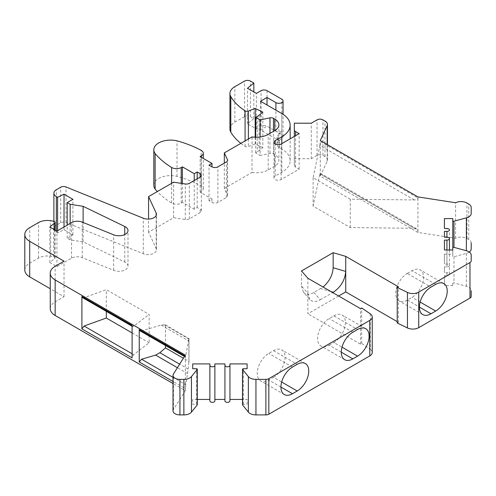 <?xml version="1.0" encoding="UTF-8"?>
<svg xmlns="http://www.w3.org/2000/svg" width="496" height="496" viewBox="0 0 496 496"><rect width="100%" height="100%" fill="white"/><g stroke="black" fill="none" stroke-linecap="round" stroke-linejoin="round"><path stroke-width="0.37" stroke-dasharray="2.48 1.86" d="M407.402 273.389L412.021 270.723A16.318 9.424 120 0 1 420.18 269.911A16.318 9.424 120 0 1 422.679 282.993A16.318 9.424 120 0 1 412.021 297.371L407.402 300.037A16.318 9.424 -60 0 1 399.125 300.917A16.318 9.424 -60 0 1 396.645 287.761A16.318 9.424 -60 0 1 407.402 273.389L407.824 273.767L407.495 273.333M273.532 377.326A16.318 9.424 120 0 0 284.196 362.948A16.318 9.424 120 0 0 281.691 349.866A16.318 9.424 120 0 0 273.532 350.678L268.795 353.406A16.318 9.424 -60 0 0 258.137 367.79A16.318 9.424 -60 0 0 260.636 380.872A16.318 9.424 -60 0 0 268.795 380.06L273.532 377.326L281.654 382.013M341.298 352.216L329.164 345.21A16.318 9.424 -60 0 1 321.005 346.016A16.318 9.424 -60 0 1 318.5 332.94A16.318 9.424 -60 0 1 329.164 318.556L333.684 315.946L334.434 316.138L357.573 329.493M334.434 316.138L333.684 315.946M153.816 185.299A16.74 9.666 180 0 1 177.016 176.384A93.267 53.847 180 0 1 201.184 185.913A6.696 3.869 180 0 1 203.286 188.722A6.696 3.869 180 0 1 201.326 191.456L200.148 192.138L211.984 198.97L209.027 200.675L211.984 202.387A4.185 2.418 0 0 0 217.899 202.387L226.362 197.501A4.185 2.418 0 0 0 227.59 195.79A4.185 2.418 0 0 0 227.447 195.164L224.322 188.43L252.024 172.434L252.024 136.902M252.024 172.434A16.74 9.666 0 0 0 268.193 169.936L274.716 166.166A14.229 8.215 0 0 0 278.882 160.357A14.229 8.215 0 0 0 274.716 154.554L273.476 153.834A3.348 1.934 0 0 0 269.967 153.388L260.133 155.453L260.133 136.983M397.222 323.001L398.406 322.319L397.222 321.631M338.632 296.007L307.855 313.776L307.855 278.237M370.283 313.863L370.283 349.401L361.714 343.499L360.53 344.187L307.855 313.776M370.283 349.401A8.37 4.83 180 0 1 372.242 352.507M242.581 404.562A0.837 0.484 180 0 1 243.344 404.283L247.107 404.283L247.107 399.447L242.507 399.447M229.952 363.915L229.952 400.898M224.93 400.898L224.93 363.915M214.886 399.447L214.886 400.898M209.864 400.898L209.864 363.915M197.309 399.447L192.708 399.447L192.708 404.283L196.472 404.283A0.837 0.484 180 0 1 197.228 404.562M173.017 410.924A6.913 3.993 180 0 1 173.433 409.56L185.349 390.656L173.017 383.532M50.251 308.648A16.74 9.666 180 0 1 55.149 301.816L64.027 296.689L50.251 288.734M24.8 270.041A16.74 9.666 180 0 1 29.704 263.202L38.533 258.106A12.555 7.248 180 0 1 50.654 256.234L53.512 256.68A2.077 1.197 180 0 1 55.05 257.833A2.077 1.197 180 0 1 54.678 258.521L49.823 262.52L56.928 266.625L71.529 258.193A8.37 4.83 180 0 1 82.249 257.653L113.677 270.357A9.102 5.258 0 0 0 123.101 270.717A9.102 5.258 0 0 0 128.005 266.054A9.102 5.258 0 0 0 124.75 262.024L83.111 241.856L70.153 239.853L67.196 238.142L72.906 234.844L64.027 229.722L57.592 232.841L56.333 232.109A8.37 4.83 180 0 1 53.884 228.693A8.37 4.83 180 0 1 56.333 225.277L60.648 222.791A4.185 2.418 180 0 1 66.005 222.518L143.288 253.76A8.37 4.83 0 0 0 151.95 254.088A8.37 4.83 0 0 0 156.457 249.798A8.37 4.83 0 0 0 156.172 248.552L148.564 232.165L173.606 217.707L185.275 219.511A4.185 2.418 0 0 0 189.317 218.891L200.148 212.635A4.185 2.418 0 0 0 201.37 210.93A4.185 2.418 0 0 0 200.148 209.219L197.185 207.508L194.227 209.219L182.392 202.387L181.214 203.062A6.696 3.869 180 0 1 171.61 202.988A93.267 53.847 180 0 1 157.331 191.568M262.818 112.121L262.818 147.653L259.129 150.697A16.74 9.666 180 0 1 257.257 151.987L255.694 152.886L260.133 155.453M262.818 147.653L255.186 143.958L248.366 146.611A2.511 1.451 180 0 1 245.086 146.37A71.145 41.075 180 0 1 240.858 143.344M229.939 129.053A16.74 9.666 180 0 1 234.844 122.221L244.534 116.622A4.185 2.418 180 0 1 250.449 116.622L253.828 118.575L247.492 123.795L256.37 128.923L261.107 126.189A4.185 2.418 180 0 1 267.022 126.189L281.815 134.732A4.185 2.418 180 0 1 283.042 136.443A4.185 2.418 180 0 1 281.815 138.148L278.095 141.868A8.37 4.83 0 0 0 276.979 144.286A8.37 4.83 0 0 0 279.428 147.703L281.815 149.085A28.458 16.43 180 0 1 290.154 160.698A28.458 16.43 180 0 1 281.815 172.317L275.187 176.142L275.187 144.026M471.2 242.99A8.37 4.83 180 0 0 468.751 239.58L466.947 238.539A8.37 4.83 180 0 0 455.595 238.278L417.936 232.457L320.286 176.074L327.168 161.256A8.37 4.83 180 0 0 327.447 160.003A8.37 4.83 180 0 0 324.998 156.587L322.952 155.403A4.185 2.418 180 0 0 317.031 155.403L311.259 158.732L294.333 158.732L294.333 165.391A4.185 2.418 0 0 0 295.56 167.096L299.131 169.155L281.096 179.564A4.185 2.418 180 0 1 276.539 180.085A4.185 2.418 180 0 1 273.966 177.853A4.185 2.418 180 0 1 275.187 176.142M471.2 242.997L471.2 249.017M469.334 252.061A8.37 4.83 180 0 1 466.37 253.4L453.976 256.736A0.837 0.484 180 0 1 452.786 256.302L452.786 254.126L444.416 254.126L444.416 263.977L446.927 264.033A2.511 1.451 180 0 1 449.438 265.484A2.511 1.451 180 0 1 446.927 266.929L444.416 266.879L444.416 272.781L446.927 272.732A2.511 1.451 180 0 1 449.438 274.176A2.511 1.451 180 0 1 446.927 275.627L444.416 275.683L444.416 285.535L452.786 285.535L452.786 283.359A0.837 0.484 180 0 1 453.976 282.925L466.37 286.26A8.37 4.83 180 0 1 471.2 290.644L471.2 296.372M255.694 137.225L255.694 152.886M313.956 292.485L320.317 299.751C315.84 302.182 312.337 302.095 309.814 299.497L303.453 292.237C305.976 294.835 309.479 294.922 313.956 292.485L323.039 287.004M320.317 299.751L332.717 292.59M281.815 138.148L281.815 131.316L278.095 135.036L278.095 141.868M281.815 131.316A4.185 2.418 180 0 1 275.9 131.316L267.022 126.189L260.512 129.946L279.428 140.87A8.37 4.83 180 0 1 276.979 137.454A8.37 4.83 180 0 1 278.095 135.036M260.512 129.946L260.512 101.246M398.406 322.319L398.406 286.781M417.936 232.457L417.936 230.404L416.876 228.941L414.309 228.309L350.275 227.559L313.119 206.107L319.901 173.805L320.174 173.11L320.286 176.074M350.275 227.559L350.275 199.2L414.309 199.95C416.51 199.851 417.719 199.181 417.936 197.941L417.936 196.918M350.275 199.2L313.119 177.748L319.901 145.446L414.309 199.95M185.349 355.117L185.448 357.046L185.671 356.326L188.864 338.625L188.864 362.334L188.995 361.472L183.384 358.236M165.466 345.514L165.466 324.775L161.219 325.072L141.583 330.869L139.922 330.764M165.466 324.775L188.864 338.625M188.864 362.334L187.593 373.581L185.671 384.691L185.349 390.656M82.541 297.631L84.084 297.674L106.305 289.664L149.141 314.396L149.141 342.755L133.629 354.64L132.097 357.858M132.097 325.401L132.55 326.504L133.629 326.281L149.141 314.396M311.259 158.732L311.259 123.2M247.107 404.283L247.107 399.447M192.708 399.447L192.708 404.283M184.878 355.868L185.349 356.14L185.349 388.604L173.017 381.48M319.901 145.446L320.286 141.565L417.936 197.941L417.936 230.404L320.286 174.028L320.286 140.542M455.595 238.278L455.595 202.746M471.2 213.485L471.2 207.464M452.786 256.302L452.786 247.826M452.786 254.126L452.786 218.587M444.416 254.126L444.416 263.977M446.927 264.033L446.927 228.495M446.927 266.929L446.927 240.095M444.416 266.879L444.416 272.781M446.927 272.732L446.927 275.627M444.416 275.683L444.416 285.535M452.786 285.535L452.786 283.359M471.2 260.84L471.2 255.105M313.119 177.748L313.119 206.107M309.814 299.497L307.855 293.272L301.494 286.012L301.494 270.977M360.53 344.187L360.53 308.648M361.714 343.499L361.714 307.966M64.027 296.689L64.027 261.156M132.097 332.915L149.141 342.755M106.305 311.352L106.305 289.664M299.131 169.155L299.131 133.622M49.823 262.52L49.823 226.988M56.928 266.625L56.928 231.086M83.111 241.856L83.111 222.468M70.153 239.853L70.153 223.448M67.196 238.142L67.196 225.159M72.906 234.844L72.906 199.311M64.027 229.722L64.027 226.988M57.592 232.841L57.592 230.702M148.564 232.165L148.564 219.089M173.606 217.707L173.606 182.175M197.185 207.508L197.185 178.808M194.227 209.219L194.227 180.519M182.392 202.387L182.392 183.532M177.016 176.384L177.016 140.852M200.148 192.138L200.148 156.6M211.984 198.97L211.984 202.387M209.027 200.675L209.027 165.143M224.322 188.43L224.322 163.147M255.186 143.958L255.186 137.206M253.828 118.575L253.828 91.921M247.492 123.795L247.492 88.263M256.37 128.923L256.37 93.391M267.022 90.656L267.022 105.003M294.333 158.732L294.333 123.2M294.333 165.391L294.333 136.388M407.402 300.037L419.418 307.111M333.777 315.896A16.318 9.424 -60 0 1 342.06 315.016A16.318 9.424 -60 0 1 344.534 328.172A16.318 9.424 -60 0 1 333.777 342.544L342.017 347.163M329.164 345.21L333.777 342.544M303.453 292.237L301.494 286.012M188.995 361.472L188.995 338.359M273.532 350.678L297.203 364.343M352.836 332.227L329.164 318.556M268.193 169.936L268.193 134.397M269.967 133.374L269.967 153.388M259.129 115.165L259.129 150.697M257.257 116.455L257.257 151.987M420.137 302.058L412.021 297.371M435.693 284.388L412.021 270.723M292.473 367.077L268.795 353.406M280.928 387.066L268.795 380.06M330.999 291.598L320.701 288.591M281.815 134.732L281.815 99.194M275.9 131.316L275.9 110.131M279.428 147.703L279.428 140.87M281.815 149.085L281.815 113.547M414.309 228.309L319.901 173.805M161.219 325.072L188.368 340.752M164.126 324.706L188.771 338.929M188.182 369.086L179.651 364.163M187.593 373.581L177.419 367.703M185.671 356.326L141.583 330.869M84.084 297.674L133.629 326.281M317.031 155.403L317.031 119.871M243.344 404.283L243.344 368.745M196.472 404.283L196.472 368.745M173.433 409.56L173.433 374.021M322.952 155.403L322.952 119.871M324.998 156.587L324.998 121.049M327.168 161.256L327.168 144.51M466.947 238.539L466.947 203.007M468.751 239.58L468.751 204.042M466.37 253.4L466.37 286.26M453.976 256.736L453.976 282.925M55.149 301.816L55.149 266.278M173.017 377.382L185.671 384.691M133.629 354.64L132.097 353.76M281.096 179.564L281.096 144.032M29.704 263.202L29.704 227.67M38.533 258.106L38.533 222.568M50.654 256.234L50.654 220.701M53.512 256.68L53.512 221.142M54.678 258.521L54.678 229.784M71.529 258.193L71.529 222.654M82.249 257.653L82.249 222.115M113.677 270.357L113.677 234.819M124.75 262.024L124.75 234.54M56.333 232.109L56.333 230.745M56.333 225.277L56.333 189.745M60.648 222.791L60.648 187.252M66.005 222.518L66.005 186.98M143.288 253.76L143.288 218.221M156.172 248.552L156.172 215.518M185.275 219.511L185.275 183.979M189.317 218.891L189.317 183.353M200.148 212.635L200.148 209.219M181.214 203.062L181.214 183.353M171.61 202.988L171.61 183.328M201.184 185.913L201.184 150.375M201.326 191.456L201.326 157.282M217.899 202.387L217.899 166.848M226.362 197.501L226.362 161.963M227.447 195.164L227.447 160.884M245.086 146.37L245.086 140.901M234.844 122.221L234.844 86.682M244.534 116.622L244.534 81.09M250.449 116.622L250.449 81.09M261.107 126.189L261.107 90.656M281.815 143.617L281.815 172.317M295.56 167.096L295.56 135.681M407.824 273.767L430.956 287.122M407.495 299.987L407.824 300.415M334.434 342.786L333.684 342.6M274.716 154.554L274.716 166.166M273.476 153.834L273.476 131.347M248.366 139.01L248.366 146.611M305.362 363.537L281.691 349.866M344.677 359.687L321.005 346.016M443.852 283.582L420.18 269.911M284.307 394.537L260.636 380.872M283.042 136.443L283.042 114.303M327.447 160.003L327.447 144.677M449.438 265.484L449.438 229.946M449.438 274.176L449.438 249.996M184.487 356.494L185.448 357.046M132.494 326.473L132.097 326.25M320.459 173.278L416.876 228.941M273.966 177.853L273.966 142.315M55.05 257.833L55.05 230.001M128.005 266.054L128.005 230.516M53.884 228.693L53.884 221.222M156.457 249.798L156.457 214.266M201.37 210.93L201.37 175.392M203.286 188.722L203.286 158.41M227.59 195.79L227.59 160.258M290.154 160.698L290.154 138.806M276.979 137.454L276.979 144.286M422.797 314.582L399.125 300.917M365.732 328.681L342.06 315.016M278.882 124.825L278.882 160.357"/><path stroke-width="0.74" d="M297.203 390.997A16.318 9.424 120 0 0 307.867 376.613A16.318 9.424 120 0 0 305.362 363.537A16.318 9.424 120 0 0 297.203 364.343L292.473 367.077A16.318 9.424 120 0 0 281.809 381.461A16.318 9.424 120 0 0 284.307 394.537A16.318 9.424 120 0 0 292.473 393.731L297.203 390.997L281.654 382.013M352.836 332.227A16.318 9.424 120 0 0 342.172 346.605A16.318 9.424 120 0 0 344.677 359.687A16.318 9.424 120 0 0 352.836 358.875L357.573 356.14A16.318 9.424 120 0 0 368.23 341.763A16.318 9.424 120 0 0 365.732 328.681A16.318 9.424 120 0 0 357.573 329.493L352.836 332.227M327.447 144.677L327.447 124.471A8.37 4.83 180 0 0 324.998 121.049L322.952 119.871A4.185 2.418 0 0 0 317.031 119.871L311.259 123.2L294.333 123.2L294.333 129.853A4.185 2.418 0 0 0 295.56 131.564L299.131 133.622L281.096 144.032A4.185 2.418 180 0 1 276.539 144.547A4.185 2.418 180 0 1 273.966 142.315A4.185 2.418 180 0 1 275.187 140.61L281.815 136.784L281.815 143.617M240.858 143.344A71.145 41.075 180 0 1 230.801 132.116A16.74 9.666 180 0 1 229.939 129.053L229.939 93.515A16.74 9.666 0 0 1 234.844 86.682L244.534 81.09A4.185 2.418 180 0 1 250.449 81.09L253.828 83.037L247.492 88.263L256.37 93.391L261.107 90.656A4.185 2.418 180 0 1 267.022 90.656L281.815 99.194A4.185 2.418 180 0 1 283.042 100.905A4.185 2.418 180 0 1 280.463 103.137A4.185 2.418 180 0 1 275.9 102.616L267.022 97.489L260.512 101.246L281.815 113.547A28.458 16.43 180 0 1 290.154 125.166A28.458 16.43 180 0 1 281.815 136.784M229.939 93.515A16.74 9.666 0 0 0 230.801 96.584L230.801 132.116M245.086 140.901L245.086 110.831A71.145 41.075 180 0 1 230.801 96.584M245.086 110.831A2.511 1.451 0 0 0 248.366 111.073L248.366 139.01M369.793 320.385A8.37 4.83 0 0 0 372.242 316.969L372.242 352.507A8.37 4.83 180 0 1 369.793 355.923L369.793 320.385L268.838 378.671A4.185 2.418 180 0 1 265.881 379.378L255.948 379.378A8.37 4.83 180 0 1 248.36 376.588L242.581 369.433A0.837 0.484 180 0 1 242.507 369.229A0.837 0.484 180 0 1 243.344 368.745L247.107 368.745L247.107 363.915L229.952 363.915L229.952 365.366A2.511 1.451 180 0 1 227.441 366.811A2.511 1.451 180 0 1 224.93 365.366L224.93 363.915L214.886 363.915L214.886 365.366A2.511 1.451 180 0 1 212.375 366.811A2.511 1.451 180 0 1 209.864 365.366L209.864 363.915L192.708 363.915L192.708 368.745L196.472 368.745A0.837 0.484 180 0 1 197.309 369.229A0.837 0.484 180 0 1 197.228 369.433L191.456 376.588A8.37 4.83 180 0 1 183.867 379.378L179.93 379.378A6.913 3.993 180 0 1 173.017 375.385A6.913 3.993 180 0 1 173.433 374.021L185.349 355.117L55.149 279.949A16.74 9.666 180 0 1 50.251 273.116A16.74 9.666 180 0 1 55.149 266.278L64.027 261.156L29.704 241.335A16.74 9.666 180 0 1 24.8 234.503A16.74 9.666 180 0 1 29.704 227.67L38.533 222.568A12.555 7.248 180 0 1 50.654 220.701L53.512 221.142A2.077 1.197 180 0 1 55.05 222.301A2.077 1.197 180 0 1 54.678 222.989L49.823 226.988L56.928 231.086L71.529 222.654A8.37 4.83 180 0 1 82.249 222.115L113.677 234.819A9.102 5.258 0 0 0 123.101 235.178A9.102 5.258 0 0 0 128.005 230.516A9.102 5.258 0 0 0 124.75 226.492L83.111 206.317L70.153 204.315L67.196 202.604L72.906 199.311L64.027 194.184L57.592 197.303L56.333 196.577A8.37 4.83 180 0 1 53.884 193.161A8.37 4.83 180 0 1 56.333 189.745L60.648 187.252A4.185 2.418 180 0 1 66.005 186.98L143.288 218.221A8.37 4.83 0 0 0 151.95 218.55A8.37 4.83 0 0 0 156.457 214.266A8.37 4.83 0 0 0 156.172 213.013L148.564 196.627L173.606 182.175L185.275 183.979A4.185 2.418 0 0 0 189.317 183.353L200.148 177.103A4.185 2.418 0 0 0 201.37 175.392A4.185 2.418 0 0 0 200.148 173.681L197.185 171.976L194.227 173.681L182.392 166.848L181.214 167.53A6.696 3.869 180 0 1 171.61 167.45A93.267 53.847 180 0 1 155.112 153.493A16.74 9.666 180 0 1 153.816 149.767A16.74 9.666 180 0 1 177.016 140.852A93.267 53.847 180 0 1 201.184 150.375A6.696 3.869 180 0 1 203.286 153.183A6.696 3.869 180 0 1 201.326 155.918L200.148 156.6L211.984 163.432L209.027 165.143L211.984 166.848A4.185 2.418 0 0 0 217.899 166.848L226.362 161.963A4.185 2.418 0 0 0 227.59 160.258A4.185 2.418 0 0 0 227.447 159.631L224.322 152.892L252.024 136.902A16.74 9.666 0 0 0 268.193 134.397L274.716 130.634A14.229 8.215 0 0 0 278.882 124.825A14.229 8.215 0 0 0 274.716 119.015L273.476 118.302A3.348 1.934 0 0 0 269.967 117.85L260.133 119.914L255.694 117.354L257.257 116.455A16.74 9.666 180 0 0 259.129 115.165L262.818 112.121L255.186 108.419L248.366 111.073M372.242 316.969A8.37 4.83 0 0 0 370.283 313.863L361.714 307.966L360.53 308.648L307.855 278.237L301.494 270.977L333.157 252.7L345.737 256.37L398.406 286.781L397.222 287.463L407.439 292.411A8.37 4.83 0 0 0 418.736 292.125L418.736 327.664A8.37 4.83 180 0 1 407.439 327.949L397.222 323.001L397.222 287.463M327.447 124.471A8.37 4.83 180 0 1 327.168 125.717L320.286 140.542L417.936 196.918L455.595 202.746A8.37 4.83 180 0 1 466.947 203.007L468.751 204.042A8.37 4.83 180 0 1 471.2 207.464L471.2 213.485A8.37 4.83 180 0 1 466.37 217.862L453.976 221.204A0.837 0.484 180 0 1 452.786 220.763L452.786 218.587L444.416 218.587L444.416 228.445L446.927 228.495A2.511 1.451 180 0 1 449.438 229.946A2.511 1.451 180 0 1 446.927 231.396L444.416 231.347L444.416 237.243L446.927 237.193A2.511 1.451 180 0 1 449.438 238.644A2.511 1.451 180 0 1 446.927 240.095L444.416 240.145L444.416 249.996L452.786 249.996L452.786 247.826A0.837 0.484 180 0 1 453.976 247.386L466.37 250.728A8.37 4.83 180 0 1 471.2 255.105L471.2 260.84A4.185 2.418 180 0 1 469.972 262.545L418.736 292.125M260.133 119.914L260.133 136.983M471.2 290.644L471.2 296.372A4.185 2.418 180 0 1 469.972 298.084L418.736 327.664M397.222 321.631L345.737 291.908L338.632 296.007M369.793 355.923L268.838 414.203A4.185 2.418 180 0 1 265.881 414.91L255.948 414.91A8.37 4.83 180 0 1 248.36 412.12L242.581 404.972A0.837 0.484 180 0 1 242.507 404.767A0.837 0.484 180 0 1 242.581 404.562M242.507 399.447L229.952 399.447M229.952 365.366L229.952 400.898A2.511 1.451 180 0 1 227.441 402.349A2.511 1.451 180 0 1 224.93 400.898L224.93 365.366M224.93 399.447L214.886 399.447L214.886 363.915M214.886 400.898L214.886 365.366L214.886 400.898A2.511 1.451 180 0 1 212.375 402.349A2.511 1.451 180 0 1 209.864 400.898L209.864 365.366M209.864 399.447L197.309 399.447M197.228 404.562A0.837 0.484 180 0 1 197.309 404.767A0.837 0.484 180 0 1 197.228 404.972L191.456 412.12A8.37 4.83 180 0 1 183.867 414.91L179.93 414.91A6.913 3.993 180 0 1 173.017 410.924L173.017 375.385M173.017 383.532L55.149 315.481A16.74 9.666 180 0 1 50.251 308.648L50.251 273.116M50.251 288.734L29.704 276.873A16.74 9.666 180 0 1 24.8 270.041L24.8 234.503M157.331 191.568A93.267 53.847 180 0 1 155.112 189.032A16.74 9.666 180 0 1 153.816 185.299L153.816 149.767M471.2 242.99A8.37 4.83 180 0 1 471.2 242.997L471.2 249.017A8.37 4.83 180 0 1 469.334 252.061M255.694 117.354L255.694 137.225M435.693 311.042A16.318 9.424 120 0 0 446.35 296.658A16.318 9.424 120 0 0 443.852 283.582A16.318 9.424 120 0 0 435.693 284.388L430.956 287.122A16.318 9.424 120 0 0 420.292 301.506A16.318 9.424 120 0 0 422.797 314.582A16.318 9.424 120 0 0 430.956 313.776L435.693 311.042L420.137 302.058M332.717 292.59L333.275 292.268L330.999 291.598M345.737 291.908L345.737 256.37M183.384 358.236L165.466 347.888L165.466 345.514M139.922 330.764L139.233 329.518L139.233 361.975L141.583 359.234L155.583 355.099L159.855 352.73L165.466 347.888M81.896 328.873L132.097 357.858L132.097 325.401L81.896 296.416L81.896 328.873L84.084 326.039L106.305 318.023L132.097 332.915M247.107 368.745L247.107 363.915M192.708 368.745L192.708 363.915M452.786 249.996L452.786 220.763M444.416 228.445L444.416 218.587M446.927 237.193L446.927 231.396M444.416 237.243L444.416 231.347M446.927 249.996L446.927 240.095L446.927 249.996M444.416 249.996L444.416 240.145M82.541 297.631L81.896 296.416M333.157 252.7L333.157 267.735L345.737 271.405C344.98 280.128 340.826 287.079 333.275 292.268M106.305 318.023L106.305 311.352M83.111 222.468L83.111 206.317M70.153 223.448L70.153 204.315M67.196 225.159L67.196 202.604M64.027 226.988L64.027 194.184M57.592 230.702L57.592 197.303M148.564 219.089L148.564 196.627M197.185 178.808L197.185 171.976M194.227 180.519L194.227 173.681M182.392 183.532L182.392 166.848M155.112 189.032L155.112 153.493M211.984 166.848L211.984 163.432M224.322 163.147L224.322 152.892M255.186 137.206L255.186 108.419M253.828 91.921L253.828 83.037M267.022 105.003L267.022 97.489M294.333 136.388L294.333 129.853M333.157 267.735C332.692 275.113 329.319 281.536 323.039 287.004M352.836 358.875L341.298 352.216M269.967 117.85L269.967 133.374M292.473 393.731L280.928 387.066M469.972 298.084L469.972 262.545M275.9 110.131L275.9 102.616M179.651 364.163L159.855 352.73M177.419 367.703L155.583 355.099M268.838 414.203L268.838 378.671M265.881 414.91L265.881 379.378M255.948 414.91L255.948 379.378M248.36 412.12L248.36 376.588M242.581 404.972L242.581 369.433M197.228 404.972L197.228 369.433M191.456 412.12L191.456 376.588M183.867 414.91L183.867 379.378M179.93 414.91L179.93 379.378M139.233 361.975L173.017 381.48M184.878 355.868L139.233 329.518M55.149 315.481L55.149 279.949M327.168 144.51L327.168 125.717M466.37 250.728L466.37 217.862M453.976 247.386L453.976 221.204M141.583 359.234L173.017 377.382M132.097 353.76L84.084 326.039M407.439 327.949L407.439 292.411M275.187 144.026L275.187 140.61M29.704 276.873L29.704 241.335M54.678 229.784L54.678 222.989M124.75 234.54L124.75 226.492M56.333 230.745L56.333 196.577M156.172 215.518L156.172 213.013M200.148 177.103L200.148 173.681M181.214 183.353L181.214 167.53M171.61 183.328L171.61 167.45M201.326 157.282L201.326 155.918M227.447 160.884L227.447 159.631M295.56 135.681L295.56 131.564M419.418 307.111L430.956 313.776M342.017 347.163L357.573 356.14M274.716 130.634L274.716 119.015M273.476 131.347L273.476 118.302M283.042 114.303L283.042 100.905M242.507 404.767L242.507 369.229M197.309 404.767L197.309 369.229M449.438 249.996L449.438 238.644M140.039 330.832L184.487 356.494M132.097 326.25L82.621 297.681M55.05 230.001L55.05 222.301M53.884 221.222L53.884 193.161M203.286 158.41L203.286 153.183M290.154 138.806L290.154 125.166"/></g></svg>
